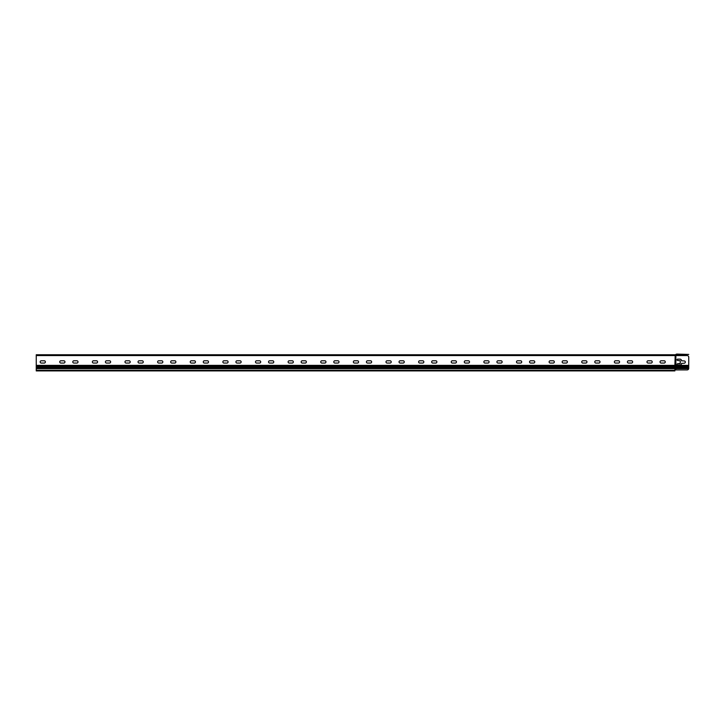 <?xml version="1.0" encoding="UTF-8"?>
<svg xmlns="http://www.w3.org/2000/svg" width="725" height="725" viewBox="0 0 725 725"><rect width="100%" height="100%" fill="white"/><g stroke="black" fill="none" stroke-linecap="round" stroke-linejoin="round"><path stroke-width="1.09" d="M687.119 369.922L675.863 369.922L675.863 355.567L687.119 355.567A1.631 1.631 0 0 1 688.75 357.198L688.714 368.617A1.631 1.631 0 0 1 687.119 369.922L674.884 369.922L674.884 370.901L36.25 370.901L36.25 365.355L674.884 365.355L675.211 354.752A0.861 0.861 0 0 0 675.8 354.516A1.504 1.504 0 0 1 676.842 354.099L677.984 354.099M680.268 360.778L677.658 360.452A0.652 0.652 0 0 1 677.005 359.799A0.652 0.652 0 0 1 677.658 359.147L679.941 359.147A1.631 1.631 0 0 1 681.572 360.778L684.183 360.941A1.142 1.142 0 0 1 685.324 362.083A1.142 1.142 0 0 1 684.183 363.225L681.572 363.388A1.631 1.631 0 0 1 679.941 365.019L677.658 365.019A0.652 0.652 0 0 1 677.005 364.367A0.652 0.652 0 0 1 677.658 363.714L680.268 363.388L680.268 360.778L680.268 363.388M674.884 355.078L675.374 355.069A1.178 1.178 0 0 1 676.189 355.395A1.178 1.178 0 0 0 676.425 355.567L36.25 355.567L36.25 365.355M688.75 368.092L688.714 368.617L675.374 368.617L675.374 365.355L674.884 366.17L36.25 366.17M681.572 363.388A1.631 1.631 0 0 1 679.941 365.019M677.658 365.019A0.652 0.652 0 0 1 677.005 364.367A0.652 0.652 0 0 1 677.658 363.714L679.941 363.714M684.183 360.941A1.142 1.142 0 0 1 685.324 362.083A1.142 1.142 0 0 1 684.183 363.225M679.941 359.147A1.631 1.631 0 0 1 681.572 360.778M677.658 360.452A0.652 0.652 0 0 1 677.005 359.799A0.652 0.652 0 0 1 677.658 359.147M675.374 369.922L674.884 366.17L688.75 366.17M36.25 368.617L674.884 368.617L674.884 369.922M41.307 363.062A1.142 1.142 0 0 1 40.165 361.92A1.142 1.142 0 0 1 41.307 360.778L44.243 360.778A1.142 1.142 0 0 1 45.385 361.92A1.142 1.142 0 0 1 44.243 363.062L41.307 363.062A1.142 1.142 0 0 1 40.165 361.92A1.142 1.142 0 0 1 41.307 360.778M73.932 363.062A1.142 1.142 0 0 1 72.79 361.92A1.142 1.142 0 0 1 73.932 360.778L76.868 360.778A1.142 1.142 0 0 1 78.01 361.92A1.142 1.142 0 0 1 76.868 363.062L73.932 363.062A1.142 1.142 0 0 1 72.79 361.92A1.142 1.142 0 0 1 73.932 360.778M106.557 363.062A1.142 1.142 0 0 1 105.415 361.92A1.142 1.142 0 0 1 106.557 360.778L109.493 360.778A1.142 1.142 0 0 1 110.635 361.92A1.142 1.142 0 0 1 109.493 363.062L106.557 363.062A1.142 1.142 0 0 1 105.415 361.92A1.142 1.142 0 0 1 106.557 360.778M139.182 363.062A1.142 1.142 0 0 1 138.04 361.92A1.142 1.142 0 0 1 139.182 360.778L142.118 360.778A1.142 1.142 0 0 1 143.26 361.92A1.142 1.142 0 0 1 142.118 363.062L139.182 363.062A1.142 1.142 0 0 1 138.04 361.92A1.142 1.142 0 0 1 139.182 360.778M171.807 363.062A1.142 1.142 0 0 1 170.665 361.92A1.142 1.142 0 0 1 171.807 360.778L174.743 360.778A1.142 1.142 0 0 1 175.885 361.92A1.142 1.142 0 0 1 174.743 363.062L171.807 363.062A1.142 1.142 0 0 1 170.665 361.92A1.142 1.142 0 0 1 171.807 360.778M204.432 363.062A1.142 1.142 0 0 1 203.29 361.92A1.142 1.142 0 0 1 204.432 360.778L207.368 360.778A1.142 1.142 0 0 1 208.51 361.92A1.142 1.142 0 0 1 207.368 363.062L204.432 363.062A1.142 1.142 0 0 1 203.29 361.92A1.142 1.142 0 0 1 204.432 360.778M237.057 363.062A1.142 1.142 0 0 1 235.915 361.92A1.142 1.142 0 0 1 237.057 360.778L239.993 360.778A1.142 1.142 0 0 1 241.135 361.92A1.142 1.142 0 0 1 239.993 363.062L237.057 363.062A1.142 1.142 0 0 1 235.915 361.92A1.142 1.142 0 0 1 237.057 360.778M269.682 363.062A1.142 1.142 0 0 1 268.54 361.92A1.142 1.142 0 0 1 269.682 360.778L272.618 360.778A1.142 1.142 0 0 1 273.76 361.92A1.142 1.142 0 0 1 272.618 363.062L269.682 363.062A1.142 1.142 0 0 1 268.54 361.92A1.142 1.142 0 0 1 269.682 360.778M302.307 363.062A1.142 1.142 0 0 1 301.165 361.92A1.142 1.142 0 0 1 302.307 360.778L305.243 360.778A1.142 1.142 0 0 1 306.385 361.92A1.142 1.142 0 0 1 305.243 363.062L302.307 363.062A1.142 1.142 0 0 1 301.165 361.92A1.142 1.142 0 0 1 302.307 360.778M334.932 363.062A1.142 1.142 0 0 1 333.79 361.92A1.142 1.142 0 0 1 334.932 360.778L337.868 360.778A1.142 1.142 0 0 1 339.01 361.92A1.142 1.142 0 0 1 337.868 363.062L334.932 363.062A1.142 1.142 0 0 1 333.79 361.92A1.142 1.142 0 0 1 334.932 360.778M367.557 363.062A1.142 1.142 0 0 1 366.415 361.92A1.142 1.142 0 0 1 367.557 360.778L370.493 360.778A1.142 1.142 0 0 1 371.635 361.92A1.142 1.142 0 0 1 370.493 363.062L367.557 363.062A1.142 1.142 0 0 1 366.415 361.92A1.142 1.142 0 0 1 367.557 360.778M400.182 363.062A1.142 1.142 0 0 1 399.04 361.92A1.142 1.142 0 0 1 400.182 360.778L403.118 360.778A1.142 1.142 0 0 1 404.26 361.92A1.142 1.142 0 0 1 403.118 363.062L400.182 363.062A1.142 1.142 0 0 1 399.04 361.92A1.142 1.142 0 0 1 400.182 360.778M432.807 363.062A1.142 1.142 0 0 1 431.665 361.92A1.142 1.142 0 0 1 432.807 360.778L435.743 360.778A1.142 1.142 0 0 1 436.885 361.92A1.142 1.142 0 0 1 435.743 363.062L432.807 363.062A1.142 1.142 0 0 1 431.665 361.92A1.142 1.142 0 0 1 432.807 360.778M465.432 363.062A1.142 1.142 0 0 1 464.29 361.92A1.142 1.142 0 0 1 465.432 360.778L468.368 360.778A1.142 1.142 0 0 1 469.51 361.92A1.142 1.142 0 0 1 468.368 363.062L465.432 363.062A1.142 1.142 0 0 1 464.29 361.92A1.142 1.142 0 0 1 465.432 360.778M498.057 363.062A1.142 1.142 0 0 1 496.915 361.92A1.142 1.142 0 0 1 498.057 360.778L500.993 360.778A1.142 1.142 0 0 1 502.135 361.92A1.142 1.142 0 0 1 500.993 363.062L498.057 363.062A1.142 1.142 0 0 1 496.915 361.92A1.142 1.142 0 0 1 498.057 360.778M530.682 363.062A1.142 1.142 0 0 1 529.54 361.92A1.142 1.142 0 0 1 530.682 360.778L533.618 360.778A1.142 1.142 0 0 1 534.76 361.92A1.142 1.142 0 0 1 533.618 363.062L530.682 363.062A1.142 1.142 0 0 1 529.54 361.92A1.142 1.142 0 0 1 530.682 360.778M563.307 363.062A1.142 1.142 0 0 1 562.165 361.92A1.142 1.142 0 0 1 563.307 360.778L566.243 360.778A1.142 1.142 0 0 1 567.385 361.92A1.142 1.142 0 0 1 566.243 363.062L563.307 363.062A1.142 1.142 0 0 1 562.165 361.92A1.142 1.142 0 0 1 563.307 360.778M595.932 363.062A1.142 1.142 0 0 1 594.79 361.92A1.142 1.142 0 0 1 595.932 360.778L598.868 360.778A1.142 1.142 0 0 1 600.01 361.92A1.142 1.142 0 0 1 598.868 363.062L595.932 363.062A1.142 1.142 0 0 1 594.79 361.92A1.142 1.142 0 0 1 595.932 360.778M628.557 363.062A1.142 1.142 0 0 1 627.415 361.92A1.142 1.142 0 0 1 628.557 360.778L631.493 360.778A1.142 1.142 0 0 1 632.635 361.92A1.142 1.142 0 0 1 631.493 363.062L628.557 363.062A1.142 1.142 0 0 1 627.415 361.92A1.142 1.142 0 0 1 628.557 360.778M661.182 363.062A1.142 1.142 0 0 1 660.04 361.92A1.142 1.142 0 0 1 661.182 360.778L664.118 360.778A1.142 1.142 0 0 1 665.26 361.92A1.142 1.142 0 0 1 664.118 363.062L661.182 363.062A1.142 1.142 0 0 1 660.04 361.92A1.142 1.142 0 0 1 661.182 360.778M651.068 360.778A1.142 1.142 0 0 1 652.21 361.92A1.142 1.142 0 0 1 651.068 363.062L648.132 363.062A1.142 1.142 0 0 1 646.99 361.92A1.142 1.142 0 0 1 648.132 360.778L651.068 360.778M618.443 360.778A1.142 1.142 0 0 1 619.585 361.92A1.142 1.142 0 0 1 618.443 363.062L615.507 363.062A1.142 1.142 0 0 1 614.365 361.92A1.142 1.142 0 0 1 615.507 360.778L618.443 360.778M585.818 360.778A1.142 1.142 0 0 1 586.96 361.92A1.142 1.142 0 0 1 585.818 363.062L582.882 363.062A1.142 1.142 0 0 1 581.74 361.92A1.142 1.142 0 0 1 582.882 360.778L585.818 360.778M553.193 360.778A1.142 1.142 0 0 1 554.335 361.92A1.142 1.142 0 0 1 553.193 363.062L550.257 363.062A1.142 1.142 0 0 1 549.115 361.92A1.142 1.142 0 0 1 550.257 360.778L553.193 360.778M520.568 360.778A1.142 1.142 0 0 1 521.71 361.92A1.142 1.142 0 0 1 520.568 363.062L517.632 363.062A1.142 1.142 0 0 1 516.49 361.92A1.142 1.142 0 0 1 517.632 360.778L520.568 360.778M487.943 360.778A1.142 1.142 0 0 1 489.085 361.92A1.142 1.142 0 0 1 487.943 363.062L485.007 363.062A1.142 1.142 0 0 1 483.865 361.92A1.142 1.142 0 0 1 485.007 360.778L487.943 360.778M455.318 360.778A1.142 1.142 0 0 1 456.46 361.92A1.142 1.142 0 0 1 455.318 363.062L452.382 363.062A1.142 1.142 0 0 1 451.24 361.92A1.142 1.142 0 0 1 452.382 360.778L455.318 360.778M422.693 360.778A1.142 1.142 0 0 1 423.835 361.92A1.142 1.142 0 0 1 422.693 363.062L419.757 363.062A1.142 1.142 0 0 1 418.615 361.92A1.142 1.142 0 0 1 419.757 360.778L422.693 360.778M390.068 360.778A1.142 1.142 0 0 1 391.21 361.92A1.142 1.142 0 0 1 390.068 363.062L387.132 363.062A1.142 1.142 0 0 1 385.99 361.92A1.142 1.142 0 0 1 387.132 360.778L390.068 360.778M357.443 360.778A1.142 1.142 0 0 1 358.585 361.92A1.142 1.142 0 0 1 357.443 363.062L354.507 363.062A1.142 1.142 0 0 1 353.365 361.92A1.142 1.142 0 0 1 354.507 360.778L357.443 360.778M324.818 360.778A1.142 1.142 0 0 1 325.96 361.92A1.142 1.142 0 0 1 324.818 363.062L321.882 363.062A1.142 1.142 0 0 1 320.74 361.92A1.142 1.142 0 0 1 321.882 360.778L324.818 360.778M292.193 360.778A1.142 1.142 0 0 1 293.335 361.92A1.142 1.142 0 0 1 292.193 363.062L289.257 363.062A1.142 1.142 0 0 1 288.115 361.92A1.142 1.142 0 0 1 289.257 360.778L292.193 360.778M259.568 360.778A1.142 1.142 0 0 1 260.71 361.92A1.142 1.142 0 0 1 259.568 363.062L256.632 363.062A1.142 1.142 0 0 1 255.49 361.92A1.142 1.142 0 0 1 256.632 360.778L259.568 360.778M226.943 360.778A1.142 1.142 0 0 1 228.085 361.92A1.142 1.142 0 0 1 226.943 363.062L224.007 363.062A1.142 1.142 0 0 1 222.865 361.92A1.142 1.142 0 0 1 224.007 360.778L226.943 360.778M194.318 360.778A1.142 1.142 0 0 1 195.46 361.92A1.142 1.142 0 0 1 194.318 363.062L191.382 363.062A1.142 1.142 0 0 1 190.24 361.92A1.142 1.142 0 0 1 191.382 360.778L194.318 360.778M161.693 360.778A1.142 1.142 0 0 1 162.835 361.92A1.142 1.142 0 0 1 161.693 363.062L158.757 363.062A1.142 1.142 0 0 1 157.615 361.92A1.142 1.142 0 0 1 158.757 360.778L161.693 360.778M129.068 360.778A1.142 1.142 0 0 1 130.21 361.92A1.142 1.142 0 0 1 129.068 363.062L126.132 363.062A1.142 1.142 0 0 1 124.99 361.92A1.142 1.142 0 0 1 126.132 360.778L129.068 360.778M96.443 360.778A1.142 1.142 0 0 1 97.585 361.92A1.142 1.142 0 0 1 96.443 363.062L93.507 363.062A1.142 1.142 0 0 1 92.365 361.92A1.142 1.142 0 0 1 93.507 360.778L96.443 360.778M63.818 360.778A1.142 1.142 0 0 1 64.96 361.92A1.142 1.142 0 0 1 63.818 363.062L60.882 363.062A1.142 1.142 0 0 1 59.74 361.92A1.142 1.142 0 0 1 60.882 360.778L63.818 360.778M60.882 363.062A1.142 1.142 0 0 1 59.74 361.92A1.142 1.142 0 0 1 60.882 360.778M93.507 363.062A1.142 1.142 0 0 1 92.365 361.92A1.142 1.142 0 0 1 93.507 360.778M126.132 363.062A1.142 1.142 0 0 1 124.99 361.92A1.142 1.142 0 0 1 126.132 360.778M158.757 363.062A1.142 1.142 0 0 1 157.615 361.92A1.142 1.142 0 0 1 158.757 360.778M191.382 363.062A1.142 1.142 0 0 1 190.24 361.92A1.142 1.142 0 0 1 191.382 360.778M224.007 363.062A1.142 1.142 0 0 1 222.865 361.92A1.142 1.142 0 0 1 224.007 360.778M256.632 363.062A1.142 1.142 0 0 1 255.49 361.92A1.142 1.142 0 0 1 256.632 360.778M289.257 363.062A1.142 1.142 0 0 1 288.115 361.92A1.142 1.142 0 0 1 289.257 360.778M321.882 363.062A1.142 1.142 0 0 1 320.74 361.92A1.142 1.142 0 0 1 321.882 360.778M354.507 363.062A1.142 1.142 0 0 1 353.365 361.92A1.142 1.142 0 0 1 354.507 360.778M387.132 363.062A1.142 1.142 0 0 1 385.99 361.92A1.142 1.142 0 0 1 387.132 360.778M419.757 363.062A1.142 1.142 0 0 1 418.615 361.92A1.142 1.142 0 0 1 419.757 360.778M452.382 363.062A1.142 1.142 0 0 1 451.24 361.92A1.142 1.142 0 0 1 452.382 360.778M485.007 363.062A1.142 1.142 0 0 1 483.865 361.92A1.142 1.142 0 0 1 485.007 360.778M517.632 363.062A1.142 1.142 0 0 1 516.49 361.92A1.142 1.142 0 0 1 517.632 360.778M550.257 363.062A1.142 1.142 0 0 1 549.115 361.92A1.142 1.142 0 0 1 550.257 360.778M582.882 363.062A1.142 1.142 0 0 1 581.74 361.92A1.142 1.142 0 0 1 582.882 360.778M615.507 363.062A1.142 1.142 0 0 1 614.365 361.92A1.142 1.142 0 0 1 615.507 360.778M648.132 363.062A1.142 1.142 0 0 1 646.99 361.92A1.142 1.142 0 0 1 648.132 360.778M36.25 355.567L36.25 354.752L674.884 354.752M687.119 355.567L677.005 355.395A1.178 1.178 0 0 1 676.189 355.069A1.196 1.196 0 0 0 675.89 354.86M675.211 355.078A1.187 1.187 0 0 0 676.026 354.752A1.178 1.178 0 0 1 676.842 354.425L688.75 354.425L676.842 354.099M676.842 354.425A1.178 1.178 0 0 0 676.026 354.752M36.25 367.802L688.75 367.802M675.374 355.567L675.374 365.355L688.75 365.355M688.75 366.986L36.25 366.986M674.884 370.248L36.25 370.248"/></g></svg>
